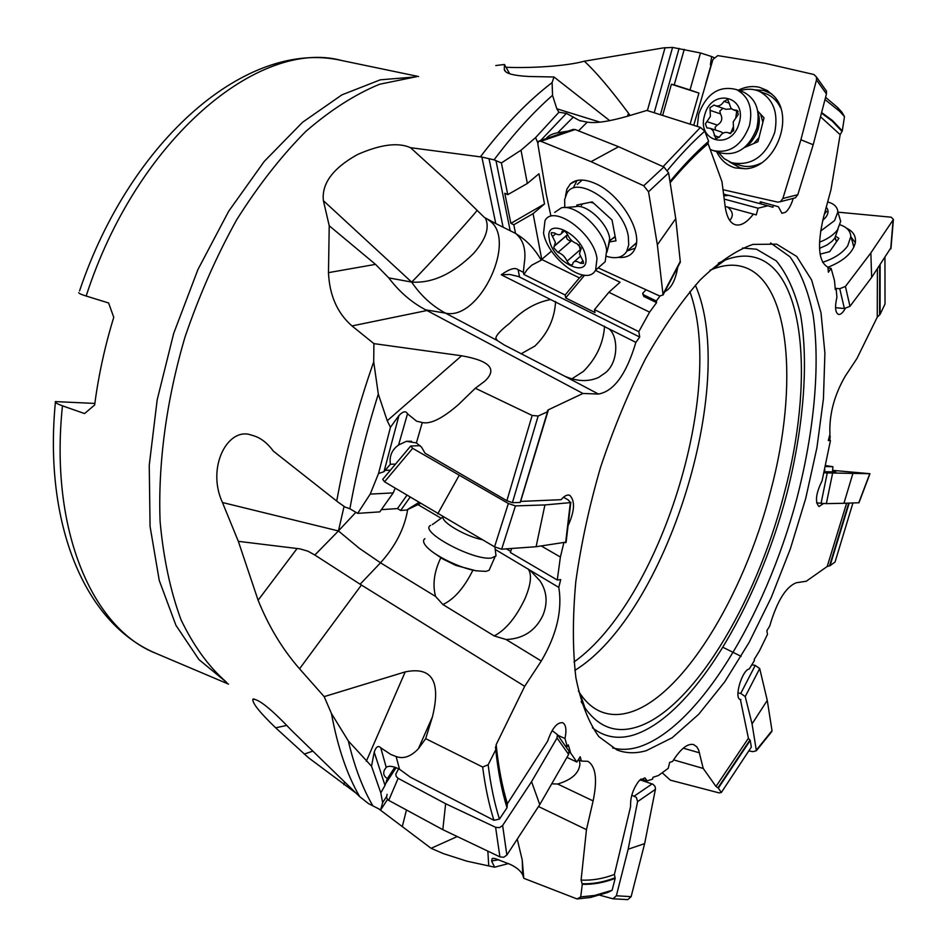 <?xml version="1.0" encoding="UTF-8"?>
<svg xmlns="http://www.w3.org/2000/svg" width="947" height="947" viewBox="0 0 947 947"><rect width="100%" height="100%" fill="white"/><g stroke="black" fill="none" stroke-linecap="round" stroke-linejoin="round"><path stroke-width="1.42" d="M581.162 701.609L585.009 707.977C598.031 726.349 614.331 732.978 633.934 727.864C690.233 713.553 755.647 605.157 784.116 493.825C814.077 382.73 805.648 269.942 754.463 257.3C745.597 255.063 735.807 255.986 725.118 260.082L718.335 263.124M776.658 244.148L752.865 244.409C736.328 250.209 718.809 262.023 700.318 279.827C681.615 301.004 663.385 327.248 645.629 358.534C628.595 392.176 613.609 428.34 600.647 467.001C589.259 506.172 580.973 544.418 575.788 581.778C572.556 617.61 572.58 649.559 575.883 677.626C580.937 702.792 588.596 722.478 598.871 736.671L616.923 749.929C626.026 753.433 635.828 753.67 646.339 750.663L672.228 737.725L698.72 714.263L724.68 681.911L749.124 642.409L771.249 597.51L790.307 548.964L805.708 498.477L816.906 447.813L823.44 398.746L824.908 353.124L821.013 312.877L811.615 279.992L796.723 256.459L776.658 244.148M824.991 99.565L839.8 111.462L837.645 107.52L842.013 112.326L844.487 116.623L842.297 130.887L840.155 134.652L830.981 189.649L823.369 217.869C817.06 245.616 818.575 262.047 827.903 267.149L828.365 272.239L831.111 268.356L834.461 280.442L835.301 289.557L836.118 288.385L836.923 297.204C834.674 307.112 835.23 312.865 838.616 314.463C840.676 314.676 842.877 312.711 845.221 308.556M884.948 257.548L885.019 303.975L880.083 314.404L877.242 317.186L856.952 358.487L845.434 375.876C834.248 395.006 829.075 414.502 829.927 434.353L828.294 440.509L830.436 440.604L822.091 480.768C815.876 493.446 814.834 502.028 818.977 506.515L823.523 503.52M852.927 502.964L835.076 561.973L830.069 565.667L827.205 566.484L806.264 581.245L796.403 582.736C785.939 586.678 777.049 601.12 769.71 626.05L766.857 630.69L767.484 634.348L759.482 650.826L754.214 659.432L754.416 660.533L749.255 668.984C742.069 669.896 733.629 698.614 740.388 699.502L748.402 738.269L750.237 740.436L751.326 747.065L721.318 792.521L718.347 788.105L715.991 786.46L703.219 768.443L698.697 750.178L696.779 746.781L693.63 744.591C687.605 743.182 680.585 748.793 672.583 761.447L669.671 762.371L668.239 768.313L658.473 775.498L653.016 777.286L652.578 779.121L647.192 780.884L644.883 777.83L639.118 780.73C633.058 788.673 630.217 797.279 630.595 806.548L614.402 874.472L615.171 878.39L612.105 890.31L594.55 895.46L580.724 896.904L577.066 898.952L523.798 878.307L522.235 860.042L517.251 839.125M759.79 203.617L760.334 201.77L778.398 206.73L781.926 213.3L785.383 212.329C788.555 209.82 791.171 205.179 793.231 198.385M580.724 896.904L582.287 884.309L581.091 880.083L586.465 829.655L593.118 800.902C597.557 779.488 595.805 766.289 587.874 761.305L581.434 761.092L580.191 756.748L576.853 762.051L570.65 753.007L568.318 744.91L567.277 746.544L564.98 738.577C566.744 729.983 565.986 724.704 562.743 722.715C557.132 722.088 552.089 728.243 547.626 741.181L507.403 803.719L507.012 807.779L499.46 819.096C494.441 803.257 490.676 785.158 488.143 764.785L495.743 749.787L496.157 744.673L524.685 686.315L541.293 661.018C556.647 634.928 562.482 610.377 558.801 587.4L560.695 579.588L557.274 580.002L560.387 557.037L563.785 543.022M568.07 525.692C574.651 511.131 575.243 501.034 569.834 495.388C567.289 494.37 564.388 495.802 561.145 499.685L520.424 501.425M398.983 415.484L383.997 471.677L378.528 473.524L390.46 427.251L398.983 415.484C403.091 411.247 405.932 410.69 407.506 413.815L416.585 421.178L422.279 422.54C430.565 424.398 442.699 418.349 458.679 404.381L475.335 388.246L532.167 415.461L538.156 416.005L547.52 411.779L548.431 409.767L582.95 393.467L598.457 394.047C613.952 391.3 626.429 374.065 635.863 342.364L639.734 337.061L638.823 331.663L649.583 312.143L656.591 302.638L656.33 300.98L659.941 296.103M664.794 291.664C671.234 288.421 675.554 280.229 677.744 267.09M708.226 141.648L708.084 143.624L721.969 181.658L725.165 206.529C726.692 217.159 730.161 223.255 735.559 224.806C741.075 226.002 747.017 222.438 753.374 214.105L756.251 214.91L758.074 208.21L767.792 205.759L772.906 207.263L773.45 205.262M538.5 806.524L586.465 829.655M457.235 836.544L431.11 848.311L378.599 808.75M582.287 884.309C592.905 884.664 603.866 882.699 615.171 878.39M612.105 890.31L608.01 892.358L590.537 897.472L577.066 898.952M647.192 780.884L640.906 779.038M673.566 759.885L703.219 768.443M662.19 772.764L670.369 780.174L719.104 792.888L721.318 792.521M740.175 699.431L740.921 699.561M824.944 469.901L824.304 469.842M830.436 440.604L828.317 440.438M880.083 314.404L880.13 264.734M836.118 288.385L835.183 288.267M827.974 268.013L831.111 268.356M842.297 130.887L832.508 120.553L821.605 112.539M839.8 111.462L844.487 116.623M837.645 107.52L825.583 97.328M710.925 66.219L710.428 64.396L711.671 56.548L700.496 52.973L672.571 47.433L663.409 47.895L584.323 61.2C566.626 66.207 529.397 68.373 506.006 67.249M728.48 195.39L723.567 194.076M767.792 205.759L728.906 195.354L723.792 195.875M724.206 199.071L758.074 208.21M729.746 220.426C733.747 215.892 733.014 211.43 727.533 207.05L725.142 206.399M727.533 207.05L753.374 214.105M495.826 65.532L504.455 64.491L504.301 69.427C504.787 73.345 513.156 75.701 529.409 76.506L553.995 76.991L552.113 82.59L552.539 95.316L556.812 108.775L558.931 112.243L566.401 113.368L540.595 140.535M609.785 120.707L553.995 76.991M566.401 113.368L579.481 120.553L587.235 122.127C595.627 123.501 609.122 121.512 627.719 116.173L646.872 110.432L700.425 127.419L704.757 131.16L708.628 141.292C695.915 152.325 683.024 165.749 669.955 181.552M656.33 300.98L643.605 294.837L642.67 293.321L645.984 289.865M642.776 294.067L643.842 296.47L656.591 302.638M582.784 274.914L579.422 277.885L542.169 259.691L541.092 259.928L551.474 251.144M649.583 312.143L608.874 292.268L620.06 282.242L595.474 270.38M638.823 331.663L594.515 309.622L608.874 292.268M594.515 309.622L595.012 312.546L565.655 297.914L565.134 294.99L523.892 274.476L523.348 272.298L518.092 269.694C515.097 267.184 509.498 268.889 501.283 274.784L509.723 274.452L518.506 276.548L639.734 337.061M501.283 274.784L550.633 299.56C535.86 302.318 522.294 310.166 509.912 323.081C500.856 330.16 496.157 335.191 495.837 338.197L497.305 340.518M598.457 394.047L564.59 376.137C577.043 381.558 588.395 381.984 598.622 377.439L605.464 372.716C618.853 362.003 618.273 336.102 609.016 328.881L550.633 299.56M609.016 328.881L635.863 342.364M564.59 376.137L504.301 345.016L497.353 340.565L495.837 338.197M582.95 393.467L425.712 309.847C411.602 302.46 399.291 291.794 388.755 277.885L375.521 264.367L329.225 225.753L328.479 272.629C329.485 295.357 337.321 313.126 351.988 325.934L373.899 343.619L461.591 355.776C489.93 360.736 497.66 369.2 484.793 381.179L475.335 388.246M547.52 411.779L520.163 502.466L512.398 502.668L538.156 416.005M512.398 502.668L506.87 500.714L425.049 453.211L421.533 447.138L416.396 442.936L422.279 422.54M560.387 557.037L541.364 546.028M557.274 580.002L510.35 552.503L511.664 548.479M506.361 548.858L510.705 551.403M417.58 504.396L441.16 518.246M495.222 549.449L558.801 587.4M530.474 570.745L539.932 580.76C546.975 591.39 547.958 602.943 542.88 615.408C535.529 630.749 523.265 638.787 506.1 639.521L494.192 635.922L442.9 604.541L435.561 596.432C432.388 584.559 434.14 571.668 440.817 557.747M524.685 686.315L360.12 584.228L314.842 555.025L338.434 530.947L344.069 506.396M374.219 752.143L385.015 785.43L380.801 792.864L371.532 766.218L374.219 752.143C376.077 746.65 378.267 745.218 380.777 747.846L391.004 754.57L396.118 756.511C403.469 759.222 410.891 756.629 418.373 748.746L425.677 738.66L482.65 767.011L488.143 764.785M425.677 738.66L432.412 716.915C441.136 681.367 432.069 666.357 405.209 671.897L324.17 696.625L331.45 713.505L348.307 740.921L371.532 766.218M378.528 473.524L370.218 494.097L357.67 513.369L349.893 508.752L345.11 507.095L338.091 502.147L273.328 451.115C266.995 442.462 259.833 437.171 251.843 435.265C228.357 425.878 205.996 466.978 222.462 502.514L238.324 541.329L258.105 600.22C268.759 626.583 282.573 649.441 299.548 668.795L324.17 696.625M495.743 749.787C498.075 771.675 501.827 791.005 507.012 807.779M499.46 819.096L493.943 820.303L410.525 777.274L399.527 769.26L396.118 756.511M564.98 738.577L557.819 735.227M567.277 746.544L565.016 745.49M570.65 753.007L569.171 752.32M566.933 757.387L576.853 762.051M578.368 759.648L581.434 761.092M579.173 760.027L579.943 763.815C579.233 773.072 571.799 779.807 557.641 784.021L551.722 783.82M387.489 799.481L380.706 809.863L368.478 803.601L359.73 796.687L291.51 730.374C271.41 709.161 258.519 698.779 252.849 699.241C252.174 702.982 259.786 712.499 275.672 727.817L308.438 757.695L356.001 793.089M336.718 501.093C345.182 454.43 357.504 408.015 373.71 361.849L373.899 343.619M537.754 142.819L535.588 137.599L521.016 150.206L501.401 162.943L494.062 159.854L481.869 157.06L410.489 147.685C398.095 142.145 380.398 144.441 357.421 154.574C332.835 168.317 321.495 183.694 323.401 200.681L329.225 225.753M431.11 848.311L443.338 853.602L466.978 861.202L494.642 867.192L491.588 861.012L492.227 858.491L493.73 858.313M312.77 751.137L304.2 754.096M380.801 792.864L382.624 802.642L380.706 809.863M482.65 767.011C485.219 786.957 488.983 804.725 493.943 820.303M399.527 769.26C393.443 766.182 389.004 765.519 386.198 767.295L384.293 770.254C382.967 773.758 383.997 776.516 387.394 778.541L394.84 767.224M382.624 802.642L386.376 796.901M385.015 785.43L387.394 778.541M508.48 863.557L494.642 867.192M492.227 858.491L495.139 858.574L509.912 864.256C516.364 867.227 520.625 870.743 522.685 874.827L523.798 878.307M711.671 56.548L713.872 57.542M690.114 124.14L698.933 93.09L671.411 84.271L662.64 115.427M671.411 84.271L674.228 84.91L684.255 49.327M654.199 112.752L672.571 47.433M700.496 52.973L690.008 89.965L698.933 93.09M690.008 89.965L674.228 84.91M627.518 116.232L628.512 113.249L629.98 115.463M584.323 61.2C595.627 71.558 610.353 88.911 628.512 113.249M504.455 64.491L509.652 73.7M94.854 403.422L55.293 401.599C55.068 402.629 57.459 404.038 62.455 405.825L84.567 413.567L94.653 404.996C98.441 375.734 104.809 346.507 113.758 317.316L108.609 302.981L86.165 296.032C81.099 294.446 78.637 293.333 78.767 292.67M578.404 690.99L579.99 693.464C586.205 702.65 593.449 708.818 601.724 711.99C609.501 714.926 617.846 715.316 626.76 713.15C680.633 700.449 743.584 597.356 770.657 491.02C799.15 385.05 790.319 277.968 741.146 266.308L740.921 266.249C732.374 264.213 722.975 265.184 712.724 269.149L710.013 270.274M718.347 788.105L750.237 740.436M830.069 565.667L849.175 503.094M535.588 137.599L558.931 112.243M481.869 157.06L495.778 223.563L515.523 233.388L513.807 224.77L510.859 223.362L544.513 203.96L533.078 213.655L541.791 259.514M501.401 162.943L507.758 194.656L504.787 193.259L510.859 223.362M521.016 150.206L527.337 183.481L507.758 194.656M527.337 183.481L538.973 173.763L544.513 203.96M700.425 127.419L663.089 166.625M578.522 130.864L587.235 122.127M568.2 131.088L557.653 132.805C552.137 133.776 548.301 135.717 546.159 138.629M667.552 170.271C680.112 155.095 692.517 142.062 704.757 131.16M523.348 272.298L524.247 263.562C526.295 250.434 523.644 240.562 516.281 233.956L515.523 233.388M516.281 233.956C526.224 239.875 534.499 248.528 541.092 259.928M513.807 224.77L533.078 213.655M523.892 274.476L527.195 269.564L531.788 265.172L542.169 259.691M579.422 277.885L565.134 294.99M584.654 275.151L565.655 297.914M495.778 223.563L484.319 217.396L447.162 181.019L410.489 147.685M555.558 301.572C554.693 318.606 547.816 333.427 534.937 346.034L521.004 353.858M572.059 378.729L583.399 371.39C596.326 358.44 603.381 343.37 604.565 326.17M497.353 340.565L445.492 313.137C432.057 305.928 420.776 295.571 411.649 282.076C423.818 270.274 472.198 217.277 477.158 210.305M503.094 227.102L489.066 158.966M373.71 361.849L378.315 394.082L387.228 420.752L390.46 427.251M420.444 503.437L406.571 510.054L400.64 510.457L397.48 508.575L406.914 495.281M381.381 509.64L397.48 508.575M370.218 494.097L393.206 492.902L379.794 511.877L357.67 513.369M393.206 492.902L395.195 488.226M383.997 471.677L390.389 464.255L395.515 464.113M532.167 415.461L506.87 500.714M416.396 442.936L406.452 441.302L398.592 444.983C391.904 449.778 389.17 456.205 390.389 464.255M407.589 509.474L418.834 502.466M400.64 510.457L410.087 497.187M472.861 570.272C464.137 587.815 454.158 599.25 442.9 604.541M494.192 635.922C505.674 629.933 515.866 617.657 524.78 599.12C530.995 584.548 532.107 574.474 528.118 568.934M238.324 541.329L300.057 548.881L308.012 551.213L314.842 555.025M387.063 794.344L386.506 797.717L388.246 800.12L442.817 829.667L499.909 856.881L503.768 857.248L506.858 855.058L539.766 804.583L568.626 754.439L568.922 751.054L567.691 749.29M398.64 768.798L395.775 774.149L396.284 776.552L398.131 778.327L445.635 803.731L495.601 827.299L499.507 827.654L502.632 825.476L531.551 781.677L557.037 737.985L557.345 734.552L552.113 730.575M539.766 804.583L531.551 781.677M442.817 829.667L445.635 803.731M495.541 551.994L496.015 555.901L491.682 557.961C473.82 561.204 418.124 531.243 430.66 525.336M424.919 538.665C422.812 540.157 423.167 542.619 425.984 546.04C433.063 554.978 459.413 568.034 476.069 570.792L485.775 571.384L489.078 570.331L490.439 567.229M433.939 552.93L442.604 558.86L455.886 565.418L476.069 570.792M382.706 479.36L384.541 481.798L494.547 546.833L501.661 549.189L536.097 546.727L566.128 542.11M420.172 445.682L410.738 445.99L412.667 448.333L508.361 503.496L515.44 505.899L544.916 504.94L570.354 502.62L568.437 500.063L563.489 497.222M536.097 546.727L544.916 504.94M437.727 513.854L459.058 475.548M600.54 265.811L605.192 261.692L606.672 250.162C604.352 230.109 575.906 203.641 561.37 207.855L554.693 212.4M597.012 258.673L595.604 270.167C586.311 287.604 547.851 258.413 543.542 233.14L544.987 220.687C553.237 203.723 594.065 233.211 597.012 258.673M549.331 239.437C543.945 215.525 582.464 233.589 585.648 256.826C590.23 280.419 552.634 262.023 549.331 239.437M553.782 247.842L557.961 252.423C561.914 253.701 564.957 256.625 567.087 261.183C568.993 264.45 570.828 265.551 572.568 264.521L573.172 262.568C574.545 260.756 576.924 260.958 580.286 263.195L583.399 263.455L583.553 262.177L579.457 253.867L581.198 248.303L576.936 243.628C572.899 242.349 569.798 239.39 567.644 234.726C565.726 231.423 563.879 230.31 562.104 231.364L561.453 233.495C560.056 235.306 557.724 235.116 554.421 232.926L551.403 232.666L551.249 234.027L555.38 242.325L553.782 247.842M580.416 250.162L578.948 244.728M571.964 240.834L569.325 240.645L567.194 239.189L566.389 236.939L567.028 235.199M582.168 180.048L577.291 184.44M631.235 247.427L636.42 243.142M564.791 207.571L564.649 199.604L566.874 193.306C576.877 173.36 624.156 206.162 628.323 236.549L628.725 244.906L626.642 251.5C622.759 257.477 616.166 259.123 606.861 256.436M609.963 241.864L615.976 240.834L612.022 219.953L592.206 201.889L576.794 205.049L577.078 206.47M550.846 215.679L546.336 194.573L537.813 143.731L538.594 141.221L540.879 141.281L591.046 161.677L643.723 185.754L648.517 191.768L657.348 244.811L663.054 294.979L659.621 295.973L598.184 267.894M618.213 257.371C627.068 258.129 632.845 254.79 635.544 247.356C642.255 230.381 619.646 193.993 595.58 183.635C584.524 178.77 576.119 178.865 570.343 183.943L566.886 189.151L565.501 196.124M572.852 129.49L575.16 129.538L618.592 146.738L663.906 166.992L668.618 172.922L675.744 218.639L680.266 261.431L679.709 263.361M657.348 244.811L675.744 218.639M591.046 161.677L618.592 146.738M573.278 187.849L577.054 180.475M635.259 248.161L627.376 250.848M714.405 150.975L720.418 152.869C736.884 156.267 749.006 148.111 756.771 128.366C760.571 111.119 756.274 99.08 743.904 92.261L741.548 91.409M697.264 126.413L698.744 113.889C706.746 93.351 719.341 85.254 736.506 89.586C748.911 96.44 753.208 108.526 749.397 125.868C741.608 145.708 729.462 153.935 712.949 150.526L710.155 149.295M704.675 115.084C711.446 87.669 747.763 95.706 739.098 123.228C731.83 150.999 695.986 141.967 704.675 115.084M705.385 123.879L706.9 127.892L710.297 128.342L712.973 130.532L715.873 138.736L719.554 136.901C721.839 133.125 724.704 131.716 728.136 132.663L729.557 133.373L733.641 130.662L733.227 121.843L738.34 114.315L736.873 110.29L733.132 109.757L730.883 108.041L727.781 99.506L723.97 101.353C721.614 105.212 718.726 106.632 715.281 105.626L714.085 105.01L710.001 107.709L710.392 116.445L705.385 123.879M723.212 133.089L720.726 131.775M706.9 121.63L717.27 125.075L715.198 127.111L715.411 130.023M717.27 125.075C721.874 122.293 722.94 118.564 720.466 113.877L719.791 111.059L722.987 108.289M715.79 105.804L725.876 109.284L731.7 108.881M780.648 107.97C777.546 101.447 773.012 96.854 767.046 94.167L764.17 93.114M733.061 163.156L739.358 165.098C746.343 167.43 753.54 166.79 760.95 163.192M739.867 90.805C746.638 88.544 753.09 88.71 759.21 91.303C773.32 99.033 778.505 112.717 774.741 132.331C765.945 156.444 751.516 166.554 731.439 162.647L724.1 158.599L718.288 152.195M744.366 147.578L757.955 141.719L764.028 117.83L757.742 111.107M693.725 125.288L712.961 59.389L717.802 55.613L765.318 63.331L813.887 74.505L816.456 76.991L816.48 79.939L800.902 139.765L782.861 198.491L780.399 201.687L777.747 202.125L722.999 189.708M716.642 151.686C720.75 160.055 726.929 165.465 735.168 167.903L745.526 168.767C775.179 167.655 795.054 117.546 773.936 96.109L767.342 90.545L759.541 87.325C752.486 85.715 745.384 86.686 738.246 90.214M800.902 139.765L813.189 144.761L797.8 194.703L795.35 197.84L793.373 198.349M813.189 144.761L826.459 93.954L826.435 91.054L825.038 89.089M745.313 168.779L740.211 167.903L729.249 161.771M754.676 89.811L763.661 90.439L771.888 94.002M819.498 242.16C827.465 239.153 833.443 235.093 837.444 230.003L840.676 221.326L839.385 217.005M827.666 201.936C834.106 203.7 837.503 207.014 837.846 211.903L834.591 220.568L820.576 231.104M826.234 207.251C828.779 210.009 828.637 213.347 825.808 217.265L822.706 220.426M824.47 213.762L826.601 211.548L825.37 210.423M853.851 247.25L852.288 241.367M840.178 224.841C846.914 227.15 850.465 231.032 850.832 236.49L847.66 245.936C842.38 253.192 834.011 258.649 822.564 262.295M820.09 254.139L829.69 251.665L838.876 238.348L835.81 236.359M837.929 212.152L891.222 217.206L893.412 219.444L870.861 252.896L845.422 286.456L839.764 288.717L836.118 288.397M827.915 267.279C843.434 261.135 852.549 253.062 855.271 243.036C856.325 236.454 853.401 231.494 846.511 228.156M835.55 307.692L844.381 308.544L849.98 306.319L845.422 286.456M870.861 252.896L871.642 277.412L849.98 306.319M871.642 277.412L891.044 247.617M850.962 236.904L855.33 242.716M829.548 435.809L830.306 436.188L829.442 436.176M825.429 465.545L832.898 466.705L825.168 466.54M852.821 473.689L843.943 503.283L858.787 502.75L869.784 473.713L824.162 472.849M832.626 470.363L869.973 473.701M824.47 471.677L835.751 471.961L832.567 471.18M816.574 502.893L826.34 503.638L832.543 473.453M843.943 503.283L826.34 503.638M741.134 656.366L723.259 647.464M770.704 732.315L772.018 730.693L767.271 700.401L759.695 668.546L755.244 665.398L751.823 664.782M737.926 692.896L740.743 693.417L745.23 696.578L759.695 668.546M767.271 700.401L752.06 723.91L745.23 696.578M752.06 723.91L756.381 750.699L753.09 751.658L748.959 750.971M626.334 899.543L627.802 899.626L631.14 896.655L644.635 843.623L655.49 788.898L655.064 786.484L653.075 784.294L640.006 779.819M631.767 795.196L636.384 797.421L637.58 801.636L655.419 789.372M644.635 843.623L628.157 849.222L637.58 801.636M628.157 849.222L616.355 895.779L612.981 898.786L599.747 895.199M742.484 248.031L756.535 249.227L776.315 260.91C787.17 274.228 795.267 292.244 800.606 314.984C808.916 363.541 803.458 428.151 786.839 493.766C756.89 608.613 690.505 718.714 631.992 735.476C617.195 739.441 603.997 736.873 592.408 727.769M770.586 242.977L789.976 256.791C800.487 271.493 808.193 290.836 813.082 314.806C820.493 365.791 814.065 432.341 796.593 499.554C765.129 617.113 697.548 729.297 637.745 747.29C628.903 749.775 620.534 749.988 612.626 747.941M840.155 134.652L820.504 116.741M877.242 317.186L877.419 268.794M827.205 566.484L846.618 503.188M715.991 786.46L748.402 738.269M496.157 744.673C498.418 766.987 502.159 786.661 507.403 803.719M548.431 409.767L520.625 501.413M708.084 143.624C695.619 154.325 682.965 167.359 670.145 182.712M581.091 880.083C591.828 880.639 602.931 878.769 614.402 874.472M406.441 809.993L402.392 826.258M614.887 877.869C603.559 882.166 592.585 884.119 581.955 883.752M699.513 752.829L683.272 748.177M749.846 740.152L717.897 787.868M848.701 503.117L829.56 565.738M711.351 64.81L710.428 64.396M705.693 83.774L710.771 65.935M643.605 294.837L643.842 296.47M518.092 269.694L519.583 277.057M488.273 219.941C518.778 237.425 479.999 321.234 445.492 313.137L425.712 309.847M426.967 310.509L351.988 325.934M541.293 661.018L506.1 639.521M435.561 596.432L380.516 562.814L360.12 584.228M361.446 584.997L299.548 668.795M593.118 800.902L557.641 784.021M343.879 784.743L344.519 781.985M359.73 796.687C347.052 774.895 337.629 747.159 331.45 713.505M480.378 156.835C504.242 125.584 528.154 100.844 552.113 82.59M414.585 77.086L379.593 84.247C355.172 94.274 330.562 110.018 305.751 131.479C281.259 156.125 258.235 185.565 236.667 219.799C216.425 256.294 199.213 295.357 185.032 336.99C166.352 400.25 157.865 464.231 160.114 521.679C163.488 558.481 170.46 591.165 181.019 619.74C193.354 645.487 208.198 666.037 225.552 681.39M275.672 727.817L286.823 725.402M348.307 740.921C354.403 766.561 362.571 788.176 372.822 805.755M366.323 761.246L405.209 671.897M432.412 716.915L418.373 748.746M396.154 767.697L385.654 783.643M380.777 747.846L386.198 767.295M488.735 865.83L487.859 851.14M522.235 860.042L522.685 874.827M498.844 859.722L491.588 861.012M679.094 48.392L660.414 114.717M665.054 47.658L647.381 110.598M504.301 69.427L505.615 71.487M226.854 682.586L198.953 659.609L175.953 625.351L159.262 580.487L150.064 526.402L149.247 465.249L157.178 399.847L173.68 333.439L197.959 269.481L228.712 211.205L264.237 161.428L302.614 122.222L341.903 94.866L380.315 79.82L416.337 76.849M62.455 405.825C49.291 531.018 92.96 628.82 156.066 653.406L228.523 684.125M79.56 290.895C130.26 139.706 247.356 38.863 341.547 60.478C259.679 38.176 137.149 137.966 86.165 296.032M573.965 662.036C660.035 600.8 725.698 390.91 689.866 291.546M695.358 285.201C738.494 383.393 666.274 614.272 574.865 670.381M556.812 108.775L599.865 122.092M552.539 95.316C532.936 112.527 513.44 134.048 494.062 159.854M495.956 160.564L510.208 230.808M573.361 117.026L557.653 132.805M323.401 200.681L411.649 282.076C432.258 283.473 452.879 273.955 473.524 253.5C485.835 239.437 489.812 227.694 485.456 218.248M388.755 277.885L411.649 282.076M328.479 272.629L375.521 264.367M387.228 420.752L461.591 355.776M378.315 394.082C366.229 432.377 356.747 470.6 349.893 508.752M390.424 470.174L385.346 470.339M407.506 413.815L398.592 444.983M407.743 509.368C404.582 528.343 395.503 546.159 380.516 562.814L359.221 548.242L338.434 530.947L355.883 512.28M222.462 502.514L338.434 530.947M258.105 600.22L297.157 548.443M506.858 807.199L504.846 800.322M761.329 202.019L760.784 203.889M821.463 113.095L832.2 121.062L841.871 131.29M879.656 265.444L879.585 314.712M388.696 800.404L398.131 778.327M557.037 737.985L568.626 754.439M506.858 855.058L502.632 825.476M495.601 827.299L499.909 856.881M482.272 539.707C465.746 536.476 441.042 522.057 443.16 517.003M384.541 481.798L412.667 448.333M570.354 502.62L565.619 542.773M501.661 549.189L515.44 505.899M508.361 503.496L494.547 546.833M581.387 205.286L582.547 203.877M590.502 202.244L593.568 203.132M607.844 248.599L609.69 238.561C607.844 223.303 586.477 203.522 575.374 206.683L564.803 207.571M615.136 236.43L609.785 240.834M580.381 249.594L567.087 261.183M557.961 252.423L571.278 240.869M552.503 236.537L555.735 233.755M561.902 232.015L563.276 230.831M580.286 263.195L583.044 260.768M540.879 141.281L575.16 129.538M680.266 261.431L663.066 294.055M648.517 191.768L668.618 172.922M663.906 166.992L643.723 185.754M760.619 114.173L762.88 122.364M747.42 144.761C752.439 140.996 755.943 135.871 757.908 129.384L758.192 114.374M759.021 137.528L753.848 143.482M719.341 137.256L714.168 135.587M710.12 110.349L720.466 113.877M723.97 101.353L729.356 103.235M735.736 110.124L737.618 110.775M729.119 133.16L730.22 133.515M736.766 111.012L735.819 117.416M733.203 127.123L730.611 133.468M797.8 194.703L782.861 198.491M816.48 79.939L826.459 93.954M835.041 237.389L836.544 241.734M819.51 248.386L827.051 244.977L832.093 241.225L834.769 238.135L836.805 232.512M830.152 250.991L828.838 251.878M824.837 212.436L825.133 213.43M839.764 288.717L844.381 308.544M893.116 220.035L890.677 248.99M827.228 473.109L821.061 503.319M755.244 665.398L740.743 693.417M772.018 730.693L756.44 750M652.187 783.879L634.312 796.048M631.14 896.655L616.355 895.779M674.513 176.118L708.013 142.014M254.056 698.922L252.932 699.17M386.305 767.224L384.293 770.254M395.124 767.319L386.601 780.269M594.55 895.46L590.537 897.472M341.547 60.478L418.586 76.529M156.066 653.406C84.413 623.41 43.68 523.561 55.364 402.57M721.614 261.561L722.727 261.834M579.99 693.464L585.009 707.977M712.724 269.149L725.118 260.082M582.973 704.769L584.039 705.184M581.15 121.062L579.765 120.636M411.531 441.266L406.346 441.302M252.719 435.478L251.843 435.265M506.704 806.205C501.484 789.029 497.743 769.307 495.47 747.053M547.378 411.152L547.674 410.288M568.804 750.876L557.215 734.375M443.007 516.908L432.365 524.602M494.938 547.046L496.015 555.901M489.078 570.331L494.961 556.966M382.86 479.182L410.465 446.309M566.093 542.359L570.84 502.241M615.242 236.999L609.904 240.325L606.92 252.281M595.604 270.167L605.192 261.692M567.052 235.176L553.936 246.516M567.573 234.56L555.025 245.391M564.258 231.08L561.453 233.495M580.262 256.365L574.32 261.573M626.642 251.5L636.455 242.787M539.21 141.008L573.207 129.372M663.149 294.777L680.337 262.165M576.38 180.64L570.343 183.943M758.074 113.261C759.743 117.499 759.731 122.909 758.05 129.479C754.143 138.736 750.438 144.003 746.911 145.27M736.506 89.586L743.904 92.261M721.247 131.941L710.297 128.342M738.151 111.497L733.676 109.947M730.705 133.503L728.136 132.663M759.21 91.303L767.046 94.167M780.553 201.652L795.504 197.805M816.551 77.145L826.53 91.196M838 229.221L834.769 238.135L836.674 241.544M837.846 211.903L840.676 221.326M850.832 236.49L853.839 246.563M893.4 219.597L890.961 248.552M830.128 436.2L829.797 440.544M832.898 466.705L832.508 471.997M869.914 473.843L858.929 502.869M771.841 731.51L756.274 750.829M627.683 899.614L612.863 898.786"/></g></svg>
